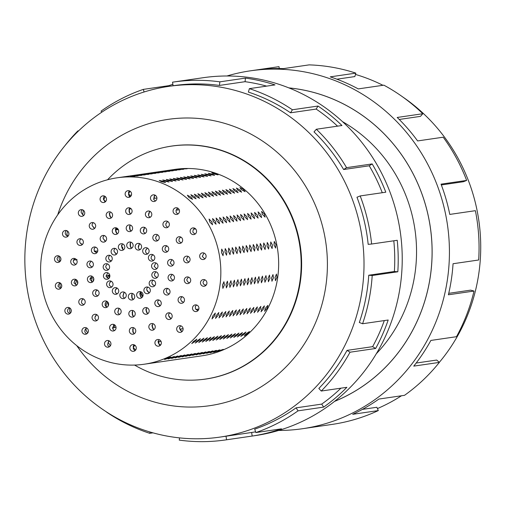 <?xml version="1.0" encoding="UTF-8"?>
<svg xmlns="http://www.w3.org/2000/svg" width="505" height="505" viewBox="0 0 505 505"><rect width="100%" height="100%" fill="white"/><g stroke="black" fill="none" stroke-linecap="round" stroke-linejoin="round"><path stroke-width="0.76" d="M334.626 401.33A162.724 155.559 -98.3 0 0 420.924 191.256A162.724 155.559 -98.3 0 0 288.955 87.921M376.32 353.734A146.475 140.03 -98.3 0 0 406.493 197.101A146.475 140.03 -98.3 0 0 342.504 121.642M142.795 296.366A75.346 72.032 81.7 0 1 140.541 291.833M355.469 74.424A177.217 169.421 81.7 0 1 382.96 85.301M402.378 96.707A177.217 169.421 81.7 0 1 468.558 180.979A177.217 169.421 81.7 0 1 439.325 362.356M226.96 75.99A180.834 172.874 81.7 0 1 250.31 70.839A180.834 172.874 81.7 0 1 437.014 184.742A180.834 172.874 81.7 0 1 302.457 428.732A180.834 172.874 81.7 0 1 278.615 430.462M448.737 293.336L470.647 290.141L474.012 291.05L448.402 294.781A180.834 172.874 -98.3 0 0 453.054 263.73L478.664 259.999A180.834 172.874 -98.3 0 0 475.382 210.68L449.772 214.417A180.834 172.874 -98.3 0 0 441.035 184.155L466.645 180.424A180.834 172.874 -98.3 0 0 443.207 137.202L417.597 140.933A180.834 172.874 -98.3 0 0 397.201 117.463L422.811 113.732A180.834 172.874 -98.3 0 0 383.863 85.168L358.253 88.899A180.834 172.874 -98.3 0 0 330.232 76.861L355.842 73.13A180.834 172.874 -98.3 0 0 309.098 64.88L283.488 68.611A180.834 172.874 -98.3 0 0 254.331 70.252L250.31 70.839M255.265 70.119L279.006 66.66L279.29 68.528M288.854 87.883A162.749 155.59 81.7 0 1 420.949 191.25A162.749 155.59 81.7 0 1 334.537 401.399M355.842 73.13L354.845 76.577L336.885 79.19M422.811 113.732L420.476 116.365L399.228 119.464M134.57 365.071A117.703 112.52 -98.3 0 0 205.51 379.059A117.703 112.52 -98.3 0 0 293.083 220.249A117.703 112.52 -98.3 0 0 171.567 146.115A117.703 112.52 -98.3 0 0 107.565 179.767M264.33 214.095L265.106 217.106L262.379 214.379L261.609 211.387L264.33 214.095M260.826 214.606L261.603 217.617L258.876 214.89L258.106 211.898L260.826 214.606M257.323 215.111L258.099 218.128L255.372 215.401L254.602 212.409L257.323 215.111M253.819 215.622L254.596 218.633L251.869 215.906L251.099 212.921L253.819 215.622M250.316 216.134L251.092 219.145L248.365 216.418L247.595 213.432L250.316 216.134M107.83 302.129L106.107 304.572L106.151 305.923L106.789 307.027M246.812 216.645L247.589 219.656L244.862 216.929L244.092 213.943L246.812 216.645M243.309 217.156L244.085 220.167L241.358 217.44L240.588 214.455L243.309 217.156M239.806 217.668L240.582 220.679L237.855 217.952L237.085 214.96L239.806 217.668M236.302 218.179L237.079 221.19L234.352 218.463L233.581 215.471L236.302 218.179M232.799 218.69L233.575 221.701L230.848 218.974L230.078 215.982L232.799 218.69M229.295 219.195L230.072 222.213L227.345 219.486L226.575 216.493L229.295 219.195M225.792 219.707L226.568 222.724L223.841 219.991L223.071 217.005L225.792 219.707M222.288 220.218L223.065 223.229L220.338 220.502L219.568 217.516L222.288 220.218M218.785 220.729L219.561 223.74L216.834 221.013L216.064 218.027L218.785 220.729M215.281 221.24L216.058 224.252L213.331 221.525L212.561 218.539L215.281 221.24M243.454 189.463L245.121 191.692L241.497 189.754L239.913 187.544L243.454 189.463M239.951 189.975L241.617 192.197L237.994 190.259L236.409 188.056L239.951 189.975M236.447 190.486L238.114 192.708L234.49 190.77L232.906 188.567L236.447 190.486M232.944 190.997L234.61 193.219L230.987 191.281L229.403 189.078L232.944 190.997M229.44 191.509L231.107 193.731L227.484 191.793L225.899 189.59L229.44 191.509M225.937 192.02L227.603 194.242L223.98 192.304L222.396 190.095L225.937 192.02M222.434 192.531L224.1 194.753L220.477 192.815L218.886 190.606L222.434 192.531M218.93 193.043L220.597 195.265L216.973 193.327L215.382 191.117L218.93 193.043M215.427 193.548L217.093 195.776L213.47 193.838L211.879 191.629L215.427 193.548M211.923 194.059L213.59 196.281L209.966 194.343L208.376 192.14L211.923 194.059M208.42 194.57L210.086 196.792L206.463 194.854L204.872 192.651L208.42 194.57M204.916 195.082L206.583 197.303L202.959 195.366L201.369 193.162L204.916 195.082M201.413 195.593L203.079 197.815L199.456 195.877L197.865 193.674L201.413 195.593M197.909 196.104L199.576 198.326L195.953 196.388L194.362 194.179L197.909 196.104M194.406 196.615L196.073 198.837L192.449 196.899L190.858 194.69L194.406 196.615M87.744 332.959L86.058 330.308L86.039 328.597L86.582 327.941M86.399 327.846L85.029 329.885L84.796 331.551L85.471 332.959L86.898 333.773M190.903 197.127L192.569 199.349L188.946 197.411L187.355 195.201L190.903 197.127M215.856 173.669L218.072 174.882L213.905 173.96L211.803 172.786L215.856 173.669M212.352 174.181L214.568 175.393L210.402 174.465L208.3 173.291L212.352 174.181M208.849 174.692L211.065 175.898L206.898 174.976L204.796 173.802L208.849 174.692M205.346 175.203L207.561 176.409L203.395 175.487L201.293 174.313L205.346 175.203M201.842 175.715L204.058 176.92L199.892 175.999L197.79 174.825L201.842 175.715M198.339 176.226L200.554 177.432L196.388 176.51L194.286 175.336L198.339 176.226M194.835 176.737L197.051 177.943L192.885 177.021L190.783 175.847L194.835 176.737M191.332 177.249L193.548 178.454L189.381 177.533L187.279 176.359L191.332 177.249M187.828 177.754L190.044 178.966L185.878 178.044L183.776 176.87L187.828 177.754M184.325 178.265L186.541 179.477L182.374 178.549L180.272 177.375L184.325 178.265M180.822 178.776L183.037 179.982L178.871 179.06L176.769 177.886L180.822 178.776M177.318 179.288L179.534 180.493L175.368 179.572L173.266 178.398L177.318 179.288M173.815 179.799L176.03 181.005L171.864 180.083L169.762 178.909L173.815 179.799M170.311 180.31L172.527 181.516L168.361 180.594L166.259 179.42L170.311 180.31M166.808 180.822L169.023 182.027L164.857 181.106L162.755 179.931L166.808 180.822M163.304 181.333L165.52 182.539L161.354 181.617L159.252 180.443L163.304 181.333M108.771 340.686L107.609 344.448L108.102 345.818L109.446 346.72M184.874 168.619C188.378 168.695 187.721 168.79 182.924 168.904L187.26 168.708M181.371 169.125C184.874 169.207 184.218 169.301 179.42 169.409L183.757 169.219M177.867 169.636C181.371 169.712 180.714 169.806 175.917 169.92L180.253 169.73M174.364 170.147C177.867 170.223 177.211 170.318 172.413 170.431L176.75 170.242M170.86 170.658C174.364 170.734 173.707 170.829 168.91 170.942L173.247 170.753M167.357 171.17C170.854 171.245 170.204 171.34 165.4 171.454L169.743 171.264M163.854 171.681C167.351 171.757 166.7 171.851 161.897 171.965L166.24 171.776M160.35 172.192C163.847 172.268 163.197 172.363 158.393 172.476L162.736 172.287M156.847 172.704C160.344 172.779 159.694 172.874 154.89 172.988L159.233 172.792M153.343 173.209C156.84 173.291 156.19 173.385 151.386 173.499L155.729 173.303M149.84 173.72C153.337 173.796 152.687 173.89 147.883 174.004L152.226 173.815M146.336 174.231C149.834 174.307 149.183 174.402 144.38 174.515L148.722 174.326M142.833 174.743C146.33 174.818 145.68 174.913 140.876 175.027L145.219 174.837M139.329 175.254C142.827 175.33 142.176 175.424 137.373 175.538L141.716 175.349M135.826 175.765C139.323 175.841 138.673 175.936 133.869 176.049L138.212 175.86M132.323 176.277C135.82 176.352 135.17 176.447 130.366 176.561L134.709 176.371M217.302 351.789L219.334 350.773C223.816 349.056 224.466 348.961 221.285 350.489L217.15 351.783M223.431 349.384L221.285 350.489M213.798 352.301L215.831 351.284C220.313 349.567 220.963 349.473 217.781 351L213.647 352.294M219.927 349.896L217.781 351M210.295 352.806L212.327 351.796C216.809 350.079 217.459 349.984 214.278 351.512L210.143 352.806M216.424 350.401L214.278 351.512M206.791 353.317L208.824 352.307C213.306 350.59 213.956 350.495 210.774 352.023L206.64 353.311M212.921 350.912L210.774 352.023M203.288 353.828L205.32 352.818C209.802 351.101 210.452 351.007 207.271 352.534L203.136 353.822M209.417 351.423L207.271 352.534M199.784 354.34L201.817 353.33C206.299 351.613 206.949 351.518 203.768 353.045L199.633 354.333M205.914 351.934L203.768 353.045M196.281 354.851L198.314 353.841C202.795 352.124 203.446 352.029 200.264 353.557L196.129 354.845M202.41 352.446L200.264 353.557M192.777 355.362L194.81 354.352C199.292 352.635 199.942 352.541 196.761 354.062L192.626 355.356M198.907 352.957L196.761 354.062M189.274 355.873L191.307 354.857C195.788 353.147 196.439 353.045 193.257 354.573L189.123 355.867M195.403 353.468L193.257 354.573M185.771 356.385L187.803 355.368C192.285 353.651 192.935 353.557 189.754 355.084L185.619 356.378M191.9 353.98L189.754 355.084M182.267 356.89L184.3 355.88C188.782 354.163 189.432 354.068 186.25 355.596L182.116 356.89M188.397 354.485L186.25 355.596M178.764 357.401L180.796 356.391C185.278 354.674 185.928 354.579 182.747 356.107L178.612 357.395M184.893 354.996L182.747 356.107M175.26 357.912L177.293 356.902C181.775 355.185 182.425 355.091 179.243 356.618L175.109 357.906M181.39 355.507L179.243 356.618M171.757 358.424L173.789 357.414C178.271 355.697 178.921 355.602 175.74 357.13L171.605 358.417M177.886 356.019L175.74 357.13M168.253 358.935L170.286 357.925C174.768 356.208 175.418 356.113 172.237 357.641L168.102 358.929M174.383 356.53L172.237 357.641M164.75 359.446L166.783 358.436C171.264 356.719 171.915 356.625 168.733 358.146L164.598 359.44M170.879 357.041L168.733 358.146M244.464 335.913L245.929 333.893L249.432 331.533L247.879 333.609L244.3 335.882M240.961 336.425L242.425 334.405L245.929 332.044L244.376 334.121L240.797 336.393M237.457 336.936L238.922 334.916L242.425 332.555L240.872 334.632L237.293 336.904M233.954 337.447L235.412 335.427L238.922 333.066L237.369 335.143L233.79 337.416M230.45 337.959L231.909 335.939L235.418 333.578L233.865 335.655L230.286 337.927M226.947 338.47L228.405 336.45L231.915 334.089L230.362 336.16L226.783 338.438M223.444 338.981L224.902 336.955L228.411 334.6L226.859 336.671L223.279 338.95M219.94 339.493L221.398 337.466L224.908 335.112L223.355 337.182L219.776 339.461M216.437 339.998L217.895 337.978L221.405 335.617L219.852 337.694L216.273 339.966M212.933 340.509L214.391 338.489L217.901 336.128L216.348 338.205L212.769 340.477M209.43 341.02L210.888 339L214.398 336.639L212.845 338.716L209.266 340.989M205.926 341.531L207.385 339.512L210.894 337.151L209.341 339.227L205.762 341.5M202.423 342.043L203.881 340.023L207.391 337.662L205.838 339.739L202.259 342.011M198.919 342.554L200.378 340.534L203.887 338.173L202.335 340.244L198.755 342.523M195.416 343.065L196.874 341.039L200.384 338.685L198.831 340.755L195.252 343.034M191.913 343.577L193.371 341.55L196.881 339.196L195.328 341.266L191.748 343.545M82.365 209.758L81.261 211.071L81.185 212.561L83.483 215.692M264.67 311.231L265.264 308.46L267.865 305.373L267.221 308.176L264.525 311.206M261.167 311.743L261.76 308.972L264.361 305.885L263.717 308.688L261.022 311.718M257.664 312.254L258.257 309.483L260.858 306.39L260.214 309.199L257.518 312.229M254.16 312.765L254.754 309.994L257.354 306.901L256.71 309.71L254.015 312.74M250.657 313.277L251.25 310.506L253.851 307.412L253.207 310.215L250.512 313.252M247.153 313.782L247.747 311.011L250.347 307.924L249.704 310.726L247.008 313.763M243.65 314.293L244.243 311.522L246.844 308.435L246.2 311.238L243.505 314.274M240.146 314.804L240.74 312.033L243.341 308.946L242.697 311.749L240.001 314.785M236.643 315.316L237.236 312.544L239.837 309.458L239.193 312.26L236.498 315.29M233.14 315.827L233.733 313.056L236.334 309.969L235.69 312.772L232.994 315.802M229.636 316.338L230.23 313.567L232.83 310.474L232.186 313.283L229.491 316.313M226.133 316.85L226.726 314.078L229.327 310.985L228.683 313.794L225.987 316.824M222.629 317.361L223.223 314.59L225.823 311.497L225.18 314.299L222.484 317.336M219.126 317.866L219.719 315.095L222.32 312.008L221.676 314.811L218.981 317.847M215.622 318.377L216.216 315.606L218.816 312.519L218.173 315.322L215.477 318.358M66.597 230.589L65.41 231.808L65.214 233.714L66.117 235.216L67.84 236.353M67.891 236.302L66.83 234.124L67.601 231.113M212.119 318.889L212.712 316.117L215.313 313.031L214.669 315.833L211.974 318.87M275.49 280.711L275.023 277.542L276.488 274.07L276.98 277.258L275.402 280.711M271.98 281.222L271.52 278.053L272.984 274.581L273.476 277.769L271.898 281.222M268.477 281.733L268.016 278.564L269.481 275.092L269.973 278.28L268.395 281.733M264.974 282.245L264.513 279.076L265.977 275.604L266.47 278.792L264.891 282.238M96.184 251.244L95.748 252.058M261.47 282.75L261.009 279.587L262.474 276.115L262.966 279.297L261.388 282.75M94.587 251.256L97.762 251.017M257.967 283.261L257.506 280.092L258.97 276.626L259.463 279.808L257.885 283.261M254.463 283.772L254.002 280.603L255.467 277.131L255.959 280.319L254.381 283.772M250.96 284.283L250.499 281.115L251.963 277.643L252.45 280.83L250.878 284.283M247.456 284.795L246.995 281.626L248.46 278.154L248.946 281.342L247.374 284.795M243.953 285.306L243.492 282.137L244.957 278.665L245.443 281.853L243.871 285.306M240.449 285.817L239.989 282.649L241.453 279.177L241.939 282.364L240.367 285.817M236.946 286.329L236.485 283.16L237.95 279.688L238.436 282.876L236.864 286.322M233.443 286.84L232.982 283.671L234.446 280.199L234.932 283.381L233.361 286.834M229.939 287.345L229.478 284.176L230.943 280.711L231.429 283.892L229.857 287.345M60.594 257.619L60.928 259.444M226.436 287.856L225.975 284.687L227.433 281.216L227.925 284.403L226.354 287.856M222.932 288.368L222.471 285.199L223.93 281.727L224.422 284.915L222.85 288.368M58.713 255.915L57.078 258.213L57.115 259.153L58.151 260.839L59.779 261.716M60.038 261.47L59.028 257.929L59.552 256.363M274.019 244.868L274.265 241.441L275.976 244.584L275.604 248.037L274.019 244.868M108.966 275.408L106.997 277.832M108.891 278.406L109.585 275.414M270.516 245.38L270.762 241.952L272.473 245.095L272.1 248.542L270.516 245.38M267.012 245.891L267.259 242.463L268.969 245.6L268.597 249.053L267.012 245.891M263.509 246.396L263.755 242.974L265.466 246.112L265.093 249.565L263.509 246.396M260.006 246.907L260.252 243.486L261.962 246.623L261.59 250.076L260.006 246.907M93.728 278.419L93.09 281.436M256.502 247.418L256.748 243.997L258.459 247.134L258.087 250.587L256.502 247.418M91.449 277.958L89.972 279.265M91.481 281.512L92.068 277.965M252.999 247.93L253.245 244.502L254.956 247.646L254.583 251.099L252.999 247.93M249.495 248.441L249.741 245.013L251.452 248.157L251.08 251.61L249.495 248.441M245.992 248.952L246.238 245.525L247.949 248.668L247.576 252.121L245.992 248.952M242.488 249.464L242.735 246.036L244.445 249.18L244.066 252.626L242.488 249.464M76.956 280.3L75.453 283.558L76.507 285.256L73.97 282.819L75.706 279.404M77.555 283.861L77.467 281.096M238.985 249.975L239.231 246.547L240.935 249.685L240.563 253.138L238.985 249.975M235.482 250.48L235.728 247.059L237.432 250.196L237.06 253.649L235.482 250.48M231.978 250.991L232.224 247.57L233.929 250.707L233.556 254.16L231.978 250.991M228.475 251.503L228.721 248.081L230.425 251.219L230.053 254.671L228.475 251.503M61.459 284.441L61.724 286.385M224.971 252.014L225.217 248.586L226.922 251.73L226.549 255.183L224.971 252.014M223.046 255.694L221.468 252.525L221.714 249.098L223.418 252.241L223.046 255.694M144.297 364.212L202.12 355.785A94.182 90.041 -98.3 0 0 272.195 228.708A94.182 90.041 -98.3 0 0 174.957 169.383L117.135 177.81A94.182 90.041 -98.3 0 0 47.053 304.887A94.182 90.041 -98.3 0 0 144.297 364.212A94.182 90.041 -98.3 0 0 214.379 237.135A94.182 90.041 -98.3 0 0 117.135 177.81M211.778 221.752L212.555 224.763L209.827 222.036L209.057 219.044L211.778 221.752M70.624 312.854L69.829 311.863L69.545 307.816M69.343 307.709L67.796 309.483L67.537 311.2L67.872 312.147L69.892 313.573M59.666 282.699L57.936 286.114L60.474 288.551M61.01 288.033L59.887 285.83L60.228 282.996M129.349 196.464L130.839 196.199M105.886 201.205L105.406 201.274L103.815 199.879L105.103 201.981M106.277 197.973A3.365 3.213 81.7 0 1 103.771 202.511A3.365 3.213 81.7 0 1 100.299 200.39A3.365 3.213 81.7 0 1 102.799 195.858A3.365 3.213 81.7 0 1 106.277 197.973M131.193 208.836L129.387 208.729M83.836 215.37L82.65 214.694L83.42 210.301M83.931 210.787A3.365 3.213 81.7 0 1 82.012 216.323A3.365 3.213 81.7 0 1 78.502 211.816A3.365 3.213 81.7 0 1 83.931 210.787M118.246 229.421L116.756 229.087L117.955 229.573L115.576 229.92M67.222 230.861A3.365 3.213 81.7 0 1 66.193 237.135A3.365 3.213 81.7 0 1 62.532 233.19A3.365 3.213 81.7 0 1 67.222 230.861M122.21 247.45L122.791 247.368A75.346 72.032 -98.3 0 0 122.62 248.372L122.103 247.766L122.292 248.656L123.39 249.868M116.863 253.769L116.182 253.87M76.501 259.74L76.072 259.829M77.05 259.57L76.489 260.144L76.028 259.721L73.522 260.094M58.182 255.782A3.365 3.213 81.7 0 1 58.208 262.43A3.365 3.213 81.7 0 1 54.502 259.071A3.365 3.213 81.7 0 1 58.182 255.782M108.31 275.307L109.825 275.377M106.006 275.932L108.184 275.616L108.607 275.048L109.213 275.465M90.793 277.864L93.488 277.756M90.054 278.255L91.083 277.599L91.695 278.015M74.506 280.521L76.709 280.048M57.886 282.535A3.365 3.213 81.7 0 1 61.711 285.281A3.365 3.213 81.7 0 1 59.028 289.163A3.365 3.213 81.7 0 1 55.373 286.392A3.365 3.213 81.7 0 1 57.886 282.535M106.492 301.782L107.395 301.687M107.331 307.015L106.921 307.078M66.37 307.905A3.365 3.213 81.7 0 1 71.091 309.66A3.365 3.213 81.7 0 1 68.554 314.11A3.365 3.213 81.7 0 1 66.37 307.905M116.043 327.41L113.398 327.701L113.246 328.08M82.618 328.818A3.365 3.213 81.7 0 1 87.933 329.273A3.365 3.213 81.7 0 1 85.635 334.26A3.365 3.213 81.7 0 1 82.618 328.818M110.298 345.912L108.19 342.251L109.314 340.951M104.668 342.762A3.365 3.213 81.7 0 1 107.243 340.522A3.365 3.213 81.7 0 1 110.784 344.94A3.365 3.213 81.7 0 1 108.215 347.181A3.365 3.213 81.7 0 1 104.668 342.762M133.983 344.776L133.206 346.6L133.377 347.541L134.317 345.691L135.264 345.553M129.861 348.052A3.365 3.213 81.7 0 1 132.594 344.662A3.365 3.213 81.7 0 1 136.299 347.926A3.365 3.213 81.7 0 1 133.566 351.316A3.365 3.213 81.7 0 1 129.861 348.052M158.98 339.606L158.179 342.63L158.671 343.539L159.006 341.639L161.007 341.342M155.155 344.05A3.365 3.213 81.7 0 1 157.661 339.512A3.365 3.213 81.7 0 1 161.133 341.632A3.365 3.213 81.7 0 1 158.627 346.171A3.365 3.213 81.7 0 1 155.155 344.05M180.733 325.794L179.496 327.682L180.317 330.062L181.024 330.724L180.765 328.995L183.094 328.654M177.501 331.242A3.365 3.213 81.7 0 1 179.414 325.7A3.365 3.213 81.7 0 1 182.93 330.207A3.365 3.213 81.7 0 1 177.501 331.242M196.615 305.001L195.296 306.522L195.486 308.763L197.726 310.651L196.975 309.281L198.863 309.01M194.204 311.162A3.365 3.213 81.7 0 1 195.239 304.894A3.365 3.213 81.7 0 1 198.901 308.833A3.365 3.213 81.7 0 1 194.204 311.162M206.027 285.287L205.68 284.889L206.412 284.782M204.702 279.738L203.067 282.036L203.105 282.977L203.887 284.416L205.762 285.54M203.25 286.247A3.365 3.213 81.7 0 1 203.225 279.593A3.365 3.213 81.7 0 1 206.93 282.952A3.365 3.213 81.7 0 1 203.25 286.247M204.007 253.055L202.278 256.464L204.822 258.901M203.547 259.488A3.365 3.213 81.7 0 1 199.721 256.742A3.365 3.213 81.7 0 1 202.404 252.86A3.365 3.213 81.7 0 1 206.059 255.631A3.365 3.213 81.7 0 1 203.547 259.488M195.688 228.948L194.513 229.118L194.835 228.273M194.633 228.172L193.264 229.605L192.828 231.662L193.169 232.609L195.189 234.036M195.063 234.118A3.365 3.213 81.7 0 1 190.341 232.363A3.365 3.213 81.7 0 1 192.878 227.913A3.365 3.213 81.7 0 1 195.063 234.118M179.225 209.777L177.11 210.086L177.268 208.47L176.037 210.383L176.226 212.618L178.031 213.937M178.814 213.205A3.365 3.213 81.7 0 1 173.499 212.75A3.365 3.213 81.7 0 1 175.797 207.763A3.365 3.213 81.7 0 1 178.814 213.205M156.916 197.992L154.606 198.326L154.164 196.571L153.69 199.361L155.42 201.041M156.758 199.26A3.365 3.213 81.7 0 1 154.189 201.501A3.365 3.213 81.7 0 1 150.641 197.083A3.365 3.213 81.7 0 1 153.217 194.842A3.365 3.213 81.7 0 1 156.758 199.26M140.22 292.149A75.346 72.032 -98.3 0 0 142.568 296.814M205.238 285.344L205.68 284.889M195.902 309.382L196.451 309.698L196.975 309.281M179.565 328.629L180.133 329.304L180.765 328.995M158.014 341.058L158.305 341.822L159.006 341.639M133.579 345.212L133.598 345.729L134.317 345.691M112.375 327.852L113.423 328.004M106.378 301.365L107.123 301.731M131.445 195.012L129.697 195.271L128.655 193.585L128.535 194.608L130.088 196.887M131.571 193.97A3.365 3.213 81.7 0 1 128.838 197.367A3.365 3.213 81.7 0 1 125.133 194.103A3.365 3.213 81.7 0 1 127.866 190.707A3.365 3.213 81.7 0 1 131.571 193.97M109.25 213.362L109.932 215.136A3.365 3.213 -98.3 0 0 110.425 216.437L109.913 215.843L110.103 216.733L111.195 217.945M112.369 213.937A3.365 3.213 81.7 0 1 109.869 218.476A3.365 3.213 81.7 0 1 106.397 216.355A3.365 3.213 81.7 0 1 108.897 211.816A3.365 3.213 81.7 0 1 112.369 213.937M93.292 222.655L92.188 223.968L92.112 225.451L94.416 228.582M93.778 227.553A3.365 3.213 -98.3 0 0 94.277 228.033L93.387 226.985A3.365 3.213 -98.3 0 0 93.778 227.553M94.858 223.677A3.365 3.213 81.7 0 1 92.945 229.219A3.365 3.213 81.7 0 1 89.429 224.712A3.365 3.213 81.7 0 1 94.858 223.677M81.04 238.852L79.853 240.077L79.657 241.983L80.56 243.486L82.283 244.622M80.327 243.233L81.797 244.073A3.365 3.213 -98.3 0 0 82.403 244.502M82.334 244.571L81.797 244.073M81.671 239.13A3.365 3.213 81.7 0 1 80.636 245.405A3.365 3.213 81.7 0 1 76.981 241.459A3.365 3.213 81.7 0 1 81.671 239.13M74.929 258.566L73.294 260.858L73.339 261.805L74.374 263.484L75.996 264.361M74.399 258.427A3.365 3.213 81.7 0 1 74.431 265.075A3.365 3.213 81.7 0 1 70.725 261.723A3.365 3.213 81.7 0 1 74.399 258.427M73.919 279.246A3.365 3.213 81.7 0 1 77.751 281.986A3.365 3.213 81.7 0 1 75.068 285.868A3.365 3.213 81.7 0 1 71.413 283.097A3.365 3.213 81.7 0 1 73.919 279.246M83.262 298.872L81.892 300.311L81.456 302.362L81.797 303.309L83.817 304.736M80.295 299.067A3.365 3.213 81.7 0 1 85.01 300.822A3.365 3.213 81.7 0 1 82.473 305.272A3.365 3.213 81.7 0 1 80.295 299.067M96.524 314.533L95.155 316.572L94.921 318.238L95.596 319.64L97.029 320.46M96.745 314.647A3.365 3.213 -98.3 0 0 96.108 315.549L96.707 314.628M92.743 315.505A3.365 3.213 81.7 0 1 98.058 315.96A3.365 3.213 81.7 0 1 95.761 320.946A3.365 3.213 81.7 0 1 92.743 315.505M113.884 324.5L112.716 328.263L113.215 329.632L114.553 330.535M113.354 326.716L113.77 325.403A3.365 3.213 -98.3 0 0 113.354 326.716L112.76 328.597M109.781 326.577A3.365 3.213 81.7 0 1 112.35 324.336A3.365 3.213 81.7 0 1 115.897 328.755A3.365 3.213 81.7 0 1 113.322 330.996A3.365 3.213 81.7 0 1 109.781 326.577M133.459 327.669L132.676 329.494L132.853 330.434L133.105 329.708A3.365 3.213 -98.3 0 0 133.15 331.103L133.2 332.928M129.337 330.945A3.365 3.213 81.7 0 1 132.07 327.556A3.365 3.213 81.7 0 1 135.769 330.819A3.365 3.213 81.7 0 1 133.042 334.215A3.365 3.213 81.7 0 1 129.337 330.945M152.882 323.648L152.081 326.672L152.579 327.575L152.598 326.874A3.365 3.213 -98.3 0 0 153.091 328.168L153.621 329.544M149.063 328.092A3.365 3.213 81.7 0 1 151.563 323.553A3.365 3.213 81.7 0 1 155.035 325.668A3.365 3.213 81.7 0 1 152.535 330.207A3.365 3.213 81.7 0 1 149.063 328.092M169.806 312.904L168.821 313.946L168.55 315.088L168.986 316.603L170.09 317.834L169.901 317.235A3.365 3.213 -98.3 0 0 170.791 318.283L171.119 318.668M166.574 318.346A3.365 3.213 81.7 0 1 168.487 312.81A3.365 3.213 81.7 0 1 172.003 317.31A3.365 3.213 81.7 0 1 166.574 318.346M182.166 296.732L180.979 297.956L180.721 299.534L181.686 301.365L182.924 301.952A3.365 3.213 -98.3 0 0 183.53 302.381M179.761 302.893A3.365 3.213 81.7 0 1 180.796 296.624A3.365 3.213 81.7 0 1 184.451 300.563A3.365 3.213 81.7 0 1 179.761 302.893M188.479 277.093L186.844 279.385L186.882 280.332L187.917 282.011L189.545 282.888M187.033 283.595A3.365 3.213 81.7 0 1 187.001 276.948A3.365 3.213 81.7 0 1 190.707 280.307A3.365 3.213 81.7 0 1 187.033 283.595M187.974 256.351L186.238 259.759L188.782 262.196M187.513 262.783A3.365 3.213 81.7 0 1 183.681 260.037A3.365 3.213 81.7 0 1 186.364 256.155A3.365 3.213 81.7 0 1 190.019 258.926A3.365 3.213 81.7 0 1 187.513 262.783M180.714 237.009L179.168 238.777L178.909 240.5L179.25 241.447L181.27 242.873M181.137 242.956A3.365 3.213 81.7 0 1 176.422 241.201A3.365 3.213 81.7 0 1 178.959 236.75A3.365 3.213 81.7 0 1 181.137 242.956M167.622 221.436A3.365 3.213 -98.3 0 0 166.985 222.345L166.031 223.361L165.804 225.034L166.473 226.436L167.906 227.256M168.689 226.518A3.365 3.213 81.7 0 1 163.374 226.063A3.365 3.213 81.7 0 1 165.672 221.083A3.365 3.213 81.7 0 1 168.689 226.518M149.796 211.254L149.53 212.094A3.365 3.213 -98.3 0 0 149.114 213.407L149.051 212.757L148.552 214L148.584 215.553L149.152 216.544L150.313 217.226M151.651 215.446A3.365 3.213 81.7 0 1 149.082 217.687A3.365 3.213 81.7 0 1 145.535 213.268A3.365 3.213 81.7 0 1 148.11 211.033A3.365 3.213 81.7 0 1 151.651 215.446M129.381 208.363L129.425 209.966A3.365 3.213 -98.3 0 0 129.469 211.355L129.179 210.692L129.065 211.709L130.612 213.994M132.095 211.077A3.365 3.213 81.7 0 1 129.362 214.467A3.365 3.213 81.7 0 1 125.663 211.204A3.365 3.213 81.7 0 1 128.39 207.814A3.365 3.213 81.7 0 1 132.095 211.077M115.348 229.32L116.024 231.101A3.365 3.213 -98.3 0 0 116.522 232.401L116.005 231.808L116.194 232.691L117.293 233.91M118.467 229.895A3.365 3.213 81.7 0 1 115.961 234.434A3.365 3.213 81.7 0 1 112.489 232.319A3.365 3.213 81.7 0 1 114.995 227.78A3.365 3.213 81.7 0 1 118.467 229.895M104.226 235.545L103.121 236.858L103.045 238.347L105.343 241.478M104.712 240.449A3.365 3.213 -98.3 0 0 105.21 240.923L104.32 239.875A3.365 3.213 -98.3 0 0 104.712 240.449M105.791 236.574A3.365 3.213 81.7 0 1 103.879 242.11A3.365 3.213 81.7 0 1 100.362 237.602A3.365 3.213 81.7 0 1 105.791 236.574M95.489 247.122L94.17 248.643L94.107 250.253L95.009 251.755L96.733 252.885M94.776 251.503L96.247 252.342A3.365 3.213 -98.3 0 0 96.853 252.771M96.783 252.841L96.247 252.342M96.12 247.399A3.365 3.213 81.7 0 1 95.085 253.668A3.365 3.213 81.7 0 1 91.424 249.729A3.365 3.213 81.7 0 1 96.12 247.399M91.153 261.211L89.518 263.503L89.555 264.45L90.338 265.889L92.219 267.012M90.622 261.072A3.365 3.213 81.7 0 1 90.647 267.726A3.365 3.213 81.7 0 1 86.942 264.368A3.365 3.213 81.7 0 1 90.622 261.072M91.74 276.115L90.01 279.524L92.554 281.96M89.959 275.951A3.365 3.213 81.7 0 1 93.785 278.691A3.365 3.213 81.7 0 1 91.102 282.579A3.365 3.213 81.7 0 1 87.453 279.802A3.365 3.213 81.7 0 1 89.959 275.951M97.187 290.034L95.811 291.473L95.382 293.525L95.716 294.472L97.736 295.898M94.214 290.23A3.365 3.213 81.7 0 1 98.929 291.985A3.365 3.213 81.7 0 1 96.398 296.435A3.365 3.213 81.7 0 1 94.214 290.23M106.65 301.22L105.28 303.252L105.046 304.925L105.722 306.327L107.155 307.147M106.871 301.327A3.365 3.213 -98.3 0 0 106.233 302.236L106.833 301.308M102.868 302.192A3.365 3.213 81.7 0 1 108.184 302.647A3.365 3.213 81.7 0 1 105.886 307.627A3.365 3.213 81.7 0 1 102.868 302.192M118.991 308.315L117.829 312.077L118.322 313.447L119.66 314.344M118.467 310.531L118.877 309.218A3.365 3.213 -98.3 0 0 118.467 310.531L117.873 312.412M114.888 310.392A3.365 3.213 81.7 0 1 117.463 308.151A3.365 3.213 81.7 0 1 121.004 312.57A3.365 3.213 81.7 0 1 118.429 314.811A3.365 3.213 81.7 0 1 114.888 310.392M132.935 310.562L132.152 312.387L132.329 313.327L132.581 312.601A3.365 3.213 -98.3 0 0 132.619 313.996L132.676 315.821M128.813 313.845A3.365 3.213 81.7 0 1 131.546 310.449A3.365 3.213 81.7 0 1 135.245 313.712A3.365 3.213 81.7 0 1 132.512 317.108A3.365 3.213 81.7 0 1 128.813 313.845M146.791 307.684L145.983 310.708L146.482 311.617L146.501 310.91A3.365 3.213 -98.3 0 0 146.999 312.21L147.523 313.586M142.965 312.128A3.365 3.213 81.7 0 1 145.472 307.589A3.365 3.213 81.7 0 1 148.943 309.71A3.365 3.213 81.7 0 1 146.437 314.249A3.365 3.213 81.7 0 1 142.965 312.128M158.873 300.008L157.888 301.056L157.623 302.198L158.059 303.713L159.157 304.944L158.968 304.338A3.365 3.213 -98.3 0 0 159.858 305.386L160.186 305.777M155.641 305.456A3.365 3.213 81.7 0 1 157.554 299.913A3.365 3.213 81.7 0 1 161.07 304.42A3.365 3.213 81.7 0 1 155.641 305.456M167.723 288.469L166.536 289.687L166.271 291.265L166.991 292.824L168.481 293.683A3.365 3.213 -98.3 0 0 169.03 294.087A3.365 3.213 -98.3 0 0 169.087 294.112M165.312 294.623A3.365 3.213 81.7 0 1 166.347 288.355A3.365 3.213 81.7 0 1 170.008 292.294A3.365 3.213 81.7 0 1 165.312 294.623M172.255 274.442L170.621 276.74L170.658 277.681L171.694 279.366L173.322 280.243M170.81 280.95A3.365 3.213 81.7 0 1 170.785 274.303A3.365 3.213 81.7 0 1 174.484 277.655A3.365 3.213 81.7 0 1 170.81 280.95M171.934 259.639L170.204 263.055L172.742 265.491M171.473 266.078A3.365 3.213 81.7 0 1 167.647 263.332A3.365 3.213 81.7 0 1 170.324 259.45A3.365 3.213 81.7 0 1 173.979 262.221A3.365 3.213 81.7 0 1 171.473 266.078M166.795 245.847L165.249 247.614L164.99 249.337L165.324 250.284L167.344 251.711M167.218 251.799A3.365 3.213 81.7 0 1 162.503 250.038A3.365 3.213 81.7 0 1 165.034 245.588A3.365 3.213 81.7 0 1 167.218 251.799M157.497 234.756A3.365 3.213 -98.3 0 0 156.859 235.658L155.906 236.681L155.679 238.347L156.348 239.749L157.781 240.569M158.564 239.837A3.365 3.213 81.7 0 1 153.249 239.383A3.365 3.213 81.7 0 1 155.546 234.396A3.365 3.213 81.7 0 1 158.564 239.837M144.682 227.446L144.424 228.279A3.365 3.213 -98.3 0 0 144.007 229.598L143.944 228.942L143.445 230.185L143.477 231.738L145.2 233.411M146.545 231.637A3.365 3.213 81.7 0 1 143.969 233.872A3.365 3.213 81.7 0 1 140.428 229.459A3.365 3.213 81.7 0 1 143.003 227.218A3.365 3.213 81.7 0 1 146.545 231.637M129.905 225.47L129.955 227.073A3.365 3.213 -98.3 0 0 129.993 228.462L129.703 227.799L129.589 228.816L131.136 231.101M132.619 228.184A3.365 3.213 81.7 0 1 129.886 231.574A3.365 3.213 81.7 0 1 126.187 228.31A3.365 3.213 81.7 0 1 128.92 224.921A3.365 3.213 81.7 0 1 132.619 228.184M121.44 245.285L122.122 247.065A3.365 3.213 -98.3 0 0 122.614 248.359L123.144 249.735M124.558 245.859A3.365 3.213 81.7 0 1 122.059 250.398A3.365 3.213 81.7 0 1 118.587 248.277A3.365 3.213 81.7 0 1 121.086 243.738A3.365 3.213 81.7 0 1 124.558 245.859M115.153 248.441L114.048 249.754L113.972 251.237L116.276 254.368M115.639 253.34A3.365 3.213 -98.3 0 0 116.137 253.819L115.247 252.771A3.365 3.213 -98.3 0 0 115.639 253.34M116.718 249.464A3.365 3.213 81.7 0 1 114.805 255A3.365 3.213 81.7 0 1 111.289 250.499A3.365 3.213 81.7 0 1 116.718 249.464M109.932 255.391L108.745 256.616L108.55 258.522L109.452 260.024L111.176 261.154M109.219 259.766L110.69 260.612A3.365 3.213 -98.3 0 0 111.302 261.041M111.233 261.11L110.69 260.612M110.563 255.669A3.365 3.213 81.7 0 1 109.528 261.937A3.365 3.213 81.7 0 1 105.873 257.998A3.365 3.213 81.7 0 1 110.563 255.669M107.376 263.856L105.741 266.154L105.779 267.094L106.814 268.78L108.442 269.657M106.839 263.724A3.365 3.213 81.7 0 1 106.871 270.371A3.365 3.213 81.7 0 1 103.165 267.012A3.365 3.213 81.7 0 1 106.839 263.724M107.78 272.82L106.05 276.229L108.588 278.665M105.999 272.656A3.365 3.213 81.7 0 1 109.825 275.395A3.365 3.213 81.7 0 1 107.142 279.284A3.365 3.213 81.7 0 1 103.493 276.506A3.365 3.213 81.7 0 1 105.999 272.656M111.106 281.197L109.56 282.964L109.301 284.687L109.642 285.634L111.662 287.061M108.133 281.392A3.365 3.213 81.7 0 1 112.855 283.147A3.365 3.213 81.7 0 1 110.317 287.598A3.365 3.213 81.7 0 1 108.133 281.392M116.775 287.9L115.557 289.611L115.146 291.284L115.847 293.014L117.28 293.828M116.996 288.014A3.365 3.213 -98.3 0 0 116.358 288.917L116.958 287.995M112.994 288.873A3.365 3.213 81.7 0 1 118.309 289.327A3.365 3.213 81.7 0 1 116.011 294.314A3.365 3.213 81.7 0 1 112.994 288.873M124.097 292.13L122.936 295.892L123.428 297.262L124.767 298.158M123.51 293.689L123.99 293.026A3.365 3.213 -98.3 0 0 123.573 294.346L123.51 293.689M119.994 294.207A3.365 3.213 81.7 0 1 122.57 291.966A3.365 3.213 81.7 0 1 126.111 296.378A3.365 3.213 81.7 0 1 123.536 298.619A3.365 3.213 81.7 0 1 119.994 294.207M132.405 293.455L131.628 295.28L131.805 296.227L132.051 295.501A3.365 3.213 -98.3 0 0 132.095 296.889L131.805 296.227L131.691 297.243L133.238 299.528M128.289 296.738A3.365 3.213 81.7 0 1 131.016 293.342A3.365 3.213 81.7 0 1 134.721 296.605A3.365 3.213 81.7 0 1 131.988 300.002A3.365 3.213 81.7 0 1 128.289 296.738M140.693 291.72L139.891 294.743L140.39 295.652L140.409 294.952A3.365 3.213 -98.3 0 0 140.901 296.246L140.39 295.652L140.579 296.542L141.671 297.754M136.874 296.164A3.365 3.213 81.7 0 1 139.374 291.625A3.365 3.213 81.7 0 1 142.846 293.746A3.365 3.213 81.7 0 1 140.346 298.285A3.365 3.213 81.7 0 1 136.874 296.164M147.946 287.118L146.961 288.159L146.69 289.302L147.125 290.823L148.23 292.048L148.041 291.448A3.365 3.213 -98.3 0 0 148.931 292.496L148.23 292.048L149.063 293.051M144.714 292.559A3.365 3.213 81.7 0 1 146.627 287.023A3.365 3.213 81.7 0 1 150.143 291.53A3.365 3.213 81.7 0 1 144.714 292.559M153.274 280.199L152.087 281.424L151.828 283.002L152.794 284.826L154.031 285.413A3.365 3.213 -98.3 0 0 154.637 285.843M150.869 286.36A3.365 3.213 81.7 0 1 151.904 280.086A3.365 3.213 81.7 0 1 155.559 284.025A3.365 3.213 81.7 0 1 150.869 286.36M156.039 271.797L154.404 274.095L154.442 275.036L155.224 276.475L157.099 277.599M154.593 278.305A3.365 3.213 81.7 0 1 154.562 271.652A3.365 3.213 81.7 0 1 158.267 275.01A3.365 3.213 81.7 0 1 154.593 278.305M155.893 262.935L154.164 266.35L156.708 268.786M155.433 269.367A3.365 3.213 81.7 0 1 151.607 266.627A3.365 3.213 81.7 0 1 154.29 262.745A3.365 3.213 81.7 0 1 157.939 265.516A3.365 3.213 81.7 0 1 155.433 269.367M152.87 254.684L151.33 256.452L151.064 258.175L151.405 259.122L153.425 260.548M153.299 260.637A3.365 3.213 81.7 0 1 148.577 258.882A3.365 3.213 81.7 0 1 151.115 254.425A3.365 3.213 81.7 0 1 153.299 260.637M147.372 248.069A3.365 3.213 -98.3 0 0 146.734 248.971L145.781 249.994L145.554 251.66L146.223 253.068L147.656 253.882M148.432 253.15A3.365 3.213 81.7 0 1 143.123 252.696A3.365 3.213 81.7 0 1 145.421 247.709A3.365 3.213 81.7 0 1 148.432 253.15M139.424 243.568L138.837 245.133L139.311 244.47A3.365 3.213 -98.3 0 0 138.9 245.784L138.837 245.133L138.332 246.371L138.364 247.923L138.938 248.921L140.093 249.596M141.438 247.822A3.365 3.213 81.7 0 1 138.862 250.063A3.365 3.213 81.7 0 1 135.321 245.645A3.365 3.213 81.7 0 1 137.89 243.404A3.365 3.213 81.7 0 1 141.438 247.822M130.833 242.141L130.05 243.965L130.227 244.906L130.479 244.18A3.365 3.213 -98.3 0 0 130.524 245.569L130.227 244.906L130.113 245.922L131.666 248.207M133.143 245.291A3.365 3.213 81.7 0 1 130.416 248.681A3.365 3.213 81.7 0 1 126.711 245.417A3.365 3.213 81.7 0 1 129.444 242.028A3.365 3.213 81.7 0 1 133.143 245.291M37.017 325.473A177.217 169.421 -98.3 0 0 219.984 437.096A177.217 169.421 -98.3 0 0 351.846 197.985A177.217 169.421 -98.3 0 0 168.878 86.361A177.217 169.421 -98.3 0 0 37.017 325.473M76.76 345.66A144.67 138.301 -98.3 0 0 255.757 390.018A144.67 138.301 -98.3 0 0 317.475 210.49A144.67 138.301 -98.3 0 0 184.963 118.006A144.67 138.301 -98.3 0 0 57.703 214.865M225.634 439.924L255.265 435.607A180.834 172.874 -98.3 0 0 389.816 191.622A180.834 172.874 -98.3 0 0 203.111 77.719L173.48 82.037A180.834 172.874 81.7 0 1 219.852 81.842L245.462 78.111A180.834 172.874 81.7 0 1 274.998 84.909L249.382 88.64L248.384 92.087A177.217 169.421 81.7 0 1 290.545 112.798L292.401 109.774L318.017 106.044A180.834 172.874 81.7 0 1 341.961 125.511L316.351 129.242L314.015 131.881A177.217 169.421 81.7 0 1 343.627 169.522L346.569 167.654L372.179 163.923A180.834 172.874 81.7 0 1 385.795 192.203L360.185 195.94A180.834 172.874 81.7 0 1 371.617 244.022L397.227 240.292A180.834 172.874 81.7 0 1 397.82 271.785L372.204 275.515A180.834 172.874 81.7 0 1 362.584 323.743L388.194 320.012A180.834 172.874 81.7 0 1 375.644 348.482L350.028 352.212A180.834 172.874 81.7 0 1 321.262 391.04L346.872 387.31A180.834 172.874 81.7 0 1 323.661 407.106L298.051 410.843A180.834 172.874 81.7 0 1 255.839 432.57L281.449 428.84A180.834 172.874 81.7 0 1 252.178 436.055L226.568 439.786A180.834 172.874 81.7 0 1 225.634 439.924A180.834 172.874 81.7 0 1 179.262 440.12L179.515 437.885M152.977 432.848L149.732 433.322A180.834 172.874 81.7 0 1 106.713 412.187L106.763 412.105M226.568 439.786L226.025 436.213A177.217 169.421 81.7 0 1 225.11 436.345L219.984 437.096M226.025 436.213L251.635 432.482A177.217 169.421 -98.3 0 0 255.593 431.832M298.051 410.843L296.082 407.844A177.217 169.421 81.7 0 1 254.709 429.143L255.839 432.57M296.082 407.844L321.691 404.114A177.217 169.421 -98.3 0 0 340.938 388.175M350.028 352.212L347.023 350.388A177.217 169.421 81.7 0 1 318.832 388.44L321.262 391.04M347.023 350.388L372.633 346.657A177.217 169.421 -98.3 0 0 384.299 320.58M372.204 275.515L368.751 275.225A177.217 169.421 81.7 0 1 359.326 322.493L362.584 323.743M368.751 275.225L394.367 271.494A177.217 169.421 -98.3 0 0 393.799 240.79M360.185 195.94L356.972 197.24A177.217 169.421 81.7 0 1 368.177 244.363L371.617 244.022M198.44 379.848A117.728 112.552 -98.3 0 0 205.952 379.021A117.728 112.552 -98.3 0 0 293.55 220.18A117.728 112.552 -98.3 0 0 171.997 146.021A117.728 112.552 -98.3 0 0 164.561 147.372M394.367 271.494L397.82 271.785M372.633 346.657L375.644 348.482M321.691 404.114L323.661 407.106M251.635 432.482L252.178 436.055M149.732 433.322L150.105 432.021M78.174 131.268L77.852 130.921L78.66 130.808M144.127 91.979L143.275 89.391A180.834 172.874 81.7 0 0 101.063 111.119L101.77 112.205M64.747 145.907A180.834 172.874 81.7 0 1 77.852 130.921M169.106 86.33L168.891 85.654A180.834 172.874 81.7 0 1 172.874 84.335M143.275 89.391L168.891 85.654M173.48 82.037A180.834 172.874 81.7 0 0 172.546 82.176L173.089 85.749M168.878 86.361L174.004 85.616A177.217 169.421 81.7 0 1 219.448 85.427L219.852 81.842M219.448 85.427L245.058 81.69L245.462 78.111M266.621 86.128A177.217 169.421 -98.3 0 0 245.058 81.69M290.545 112.798L316.155 109.067L318.017 106.044M337.536 126.155A177.217 169.421 -98.3 0 0 316.155 109.067M249.382 88.64A180.834 172.874 81.7 0 1 292.401 109.774M343.627 169.522L369.237 165.791L372.179 163.923M382.279 192.721A177.217 169.421 -98.3 0 0 369.237 165.791M316.351 129.242A180.834 172.874 81.7 0 1 346.569 167.654M130.524 245.569L130.574 247.399M129.697 195.271L128.977 195.34L129.002 196.079M129.469 211.355L129.526 213.186M129.993 228.462L130.05 230.293M130.429 242.577L130.479 244.18M177.11 210.086L176.472 209.878L176.011 210.478M166.985 222.345L165.886 223.791M156.859 235.658L155.761 237.104M146.734 248.971L145.636 250.423M138.9 245.784L138.301 247.665M144.007 229.598L143.414 231.479M139.576 243.631L139.311 244.47M147.151 247.955L146.892 248.416L147.334 248.05M194.513 229.118L193.737 228.954M180.897 237.104L179.818 237.792M166.978 245.941L165.899 246.629M153.059 254.779L151.973 255.467M172.798 280.054L173.423 280.155M189.015 282.699L189.646 282.8M156.575 277.403L157.2 277.51M167.01 292.843L168.481 293.683M181.453 301.113L182.924 301.952M152.56 284.574L154.031 285.413M148.931 292.496L149.259 292.887M157.705 302.842L158.968 304.338M168.632 315.739L169.901 317.235M146.772 289.952L148.041 291.448M140.901 296.246L141.425 297.622M145.825 309.136L146.501 310.91M151.917 325.094L152.598 326.874M139.727 293.171L140.409 294.952M132.095 296.889L132.152 298.714M132.531 311.004L132.581 312.601M133.055 328.105L133.105 329.708M132.007 293.897L132.051 295.501M123.573 294.346L122.98 296.227M119.142 308.378L118.877 309.218M114.035 324.563L113.77 325.403M124.255 292.193L123.99 293.026M116.358 288.917L115.26 290.369M106.233 302.236L105.135 303.682M96.108 315.549L95.009 316.995M111.289 281.291L110.21 281.979M97.37 290.129L96.291 290.817M83.451 298.966L82.365 299.654M75.472 264.172L76.097 264.273M91.689 266.817L92.32 266.918M107.912 269.462L108.543 269.569M92.118 225.489L93.387 226.985M94.277 228.033L94.605 228.418M103.052 238.379L104.32 239.875M105.21 240.923L105.539 241.314M113.985 251.275L115.247 252.771M116.137 253.819L116.466 254.204M105.406 201.274L104.718 201.489L104.857 201.849M110.425 216.437L110.948 217.813M116.522 232.401L117.046 233.771M122.406 243.833L121.604 246.857L122.103 247.766L122.122 247.065M130.309 225.034L129.526 226.859L129.703 227.799L129.955 227.073M154.606 198.326L153.899 198.25L153.627 199.103M149.114 213.407L148.52 215.294M144.531 227.383L143.944 228.942L144.424 228.279M157.276 234.642L157.017 235.103L157.459 234.73M159.858 305.386L159.157 304.944L159.997 305.942M146.999 312.21L146.482 311.617L146.671 312.5L147.769 313.719M132.619 313.996L132.329 313.327L132.215 314.35L133.762 316.629M116.314 227.875L115.512 230.899L116.005 231.808L116.024 231.101M129.779 207.927L129.002 209.752L129.179 210.692L129.425 209.966M149.638 211.197L149.051 212.757L149.53 212.094M167.401 221.329L167.142 221.783L167.584 221.417M170.791 318.283L170.09 317.834L170.924 318.832M153.091 328.168L152.579 327.575L152.769 328.465L153.867 329.677M133.15 331.103L132.853 330.434L132.739 331.457L134.292 333.736M110.216 211.911L109.415 214.934L109.913 215.843L109.932 215.136M129.255 190.821L128.478 192.645L128.655 193.585L130.075 191.218M76.489 260.144L76.028 259.721M94.321 251.515L95.344 251.37L95.003 250.953M118.258 229.952L117.955 229.573L118.454 229.876M130.359 225.053A75.346 72.032 -98.3 0 0 129.918 225.912M130.195 208.982L129.337 209.398M154.745 195.006L154.164 196.571L155.287 195.265M177.526 208.009L177.268 208.47L177.709 208.104M182.21 331.4L181.024 330.724L181.857 331.728M160.565 345.085L158.671 343.539L159.959 345.641M135.593 350.123L133.377 347.541L133.263 348.557L134.816 350.842M88.299 330.257L88.356 331.312M114.616 327.524L114.054 324.57M71.079 309.628L71.243 311.377M108.215 305.973L108.001 302.35M73.755 259.665L74.797 259.867L73.983 259.362M68.623 232.42L68.926 233.752M115.683 228.506L116.756 229.087L116.099 228.039M104.118 195.946L103.317 198.976L103.815 199.879L105.116 196.439M466.645 180.424L463.432 181.724L441.332 184.944M302.457 428.732L306.478 428.145A180.834 172.874 -98.3 0 0 307.412 428.006L333.022 424.276A180.834 172.874 -98.3 0 0 378.308 410.578L352.698 414.308A180.834 172.874 -98.3 0 0 378.901 399.057L404.511 395.327A180.834 172.874 -98.3 0 0 439.363 362.394L413.753 366.125A180.834 172.874 -98.3 0 0 430.879 340.433L456.488 336.696A180.834 172.874 -98.3 0 0 474.012 291.05M362.426 409.378L376.863 407.27L378.308 410.578M416.164 363.044L436.699 360.052L439.363 362.394M401.475 395.769A177.217 169.421 81.7 0 1 377.431 408.57M149.606 211.854A75.346 72.032 81.7 0 1 149.998 211.355M208.464 378.624L205.51 379.059M174.522 145.686L171.567 146.115"/></g></svg>
